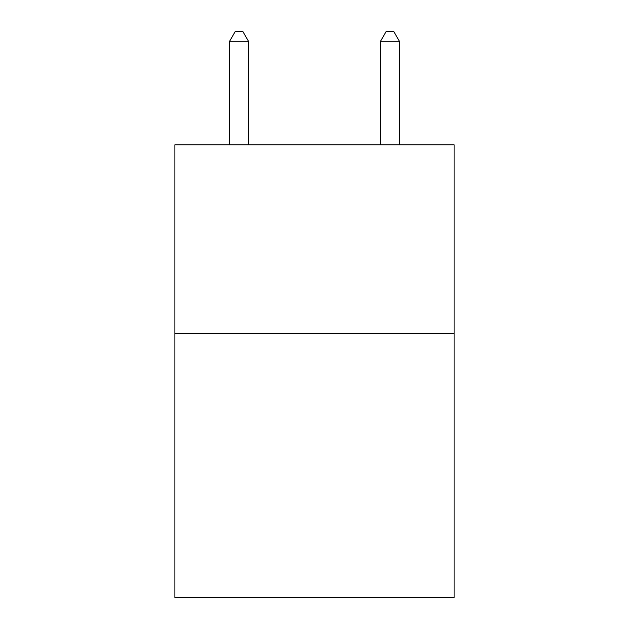 <?xml version="1.0" encoding="UTF-8"?>
<svg xmlns="http://www.w3.org/2000/svg" width="629" height="629" viewBox="0 0 629 629"><rect width="100%" height="100%" fill="white"/><g stroke="black" fill="none" stroke-linecap="round" stroke-linejoin="round"><path stroke-width="0.94" d="M454.099 333.441L454.099 597.55L174.901 597.55L174.901 144.788L454.099 144.788L454.099 333.441L174.901 333.441M248.471 144.788L248.471 41.262L229.609 41.262L229.609 144.788M229.609 41.262L235.27 31.45L242.81 31.45L248.471 41.262M399.391 144.788L399.391 41.262L380.529 41.262L380.529 144.788M380.529 41.262L386.19 31.45L393.73 31.45L399.391 41.262"/></g></svg>
